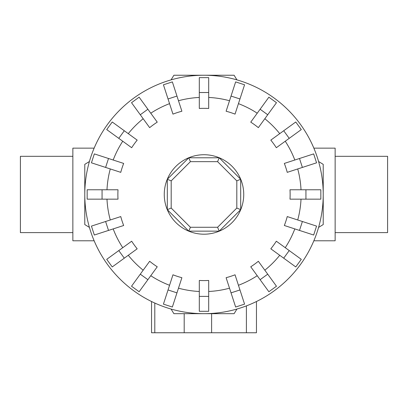 <?xml version="1.0" encoding="UTF-8"?>
<svg xmlns="http://www.w3.org/2000/svg" width="408" height="408" viewBox="0 0 408 408"><rect width="100%" height="100%" fill="white"/><g stroke="black" fill="none" stroke-linecap="round" stroke-linejoin="round"><path stroke-width="0.61" d="M335.141 156.31L387.6 156.31L387.6 232.611L335.141 232.611M72.859 232.611L20.4 232.611L20.4 156.31L72.859 156.31M94.146 148.145L72.859 148.145L72.859 240.781L94.146 240.781M313.854 240.781L335.141 240.781L335.141 148.145L313.854 148.145M305.934 199.155L289.996 199.155A86.124 86.124 0 0 0 289.996 189.771L320.836 189.771L320.836 199.155L305.934 199.155L305.934 189.771M302.394 167.428L287.237 172.349A86.124 86.124 0 0 0 284.335 163.424L313.665 153.893L316.567 162.823L302.394 167.428L299.492 158.498M289.226 138.343L276.333 147.711A86.124 86.124 0 0 0 270.815 140.117L295.764 121.992L301.283 129.586L289.226 138.343L283.708 130.749M267.714 114.755L258.346 127.648A86.124 86.124 0 0 0 250.752 122.13L268.877 97.181L276.471 102.699L267.714 114.755L260.12 109.237M239.965 98.966L235.039 114.123A86.124 86.124 0 0 0 226.109 111.226L235.64 81.896L244.571 84.793L239.965 98.966L231.035 96.069M208.692 92.529L208.692 108.467A86.124 86.124 0 0 0 199.308 108.467L199.308 77.627L208.692 77.627L208.692 92.529L199.308 92.529M176.965 96.069L181.891 111.226A86.124 86.124 0 0 0 172.961 114.123L163.429 84.793L172.36 81.896L176.965 96.069L168.035 98.966M147.88 109.237L157.248 122.13A86.124 86.124 0 0 0 149.654 127.648L131.529 102.699L139.123 97.181L147.88 109.237L140.286 114.755M124.292 130.749L137.185 140.117A86.124 86.124 0 0 0 131.667 147.711L106.718 129.586L112.236 121.992L124.292 130.749L118.774 138.343M108.508 158.498L123.665 163.424A86.124 86.124 0 0 0 120.763 172.349L91.433 162.823L94.335 153.893L108.508 158.498L105.606 167.428M102.066 189.771L118.004 189.771A86.124 86.124 0 0 0 118.004 199.155L87.164 199.155L87.164 189.771L102.066 189.771L102.066 199.155M236.936 79.881A119.223 119.223 0 0 0 171.064 79.881L173.895 75.24L234.105 75.24L236.936 79.881M89.418 161.527A119.223 119.223 0 0 0 84.777 194.463L84.777 164.358L89.418 161.527M323.223 194.463A119.223 119.223 0 0 0 318.582 161.527L323.223 164.358L323.223 194.463A119.223 119.223 0 0 0 204 75.24A119.223 119.223 0 0 0 89.418 227.399L84.777 224.568L84.777 194.463A119.223 119.223 0 0 0 204 313.681A119.223 119.223 0 0 0 323.223 194.463L323.223 224.568L318.582 227.399A119.223 119.223 0 0 0 204 75.24A119.223 119.223 0 0 0 84.777 194.463M243.739 194.463A39.739 39.739 0 0 0 204 154.724A39.739 39.739 0 0 0 164.261 194.463A39.739 39.739 0 0 0 204 234.202A39.739 39.739 0 0 0 243.739 194.463M236.808 208.049L217.591 227.271L190.409 227.271L171.192 208.049L171.192 180.871L190.409 161.655L217.591 161.655L236.808 180.871L236.808 208.049L240.684 209.656L219.193 231.147L217.591 227.271M219.193 231.147L188.807 231.147L190.409 227.271M188.807 231.147L167.316 209.656L171.192 208.049M167.316 209.656L167.316 179.27L171.192 180.871M167.316 179.27L188.807 157.779L190.409 161.655M188.807 157.779L219.193 157.779L217.591 161.655M219.193 157.779L240.684 179.27L236.808 180.871M240.684 179.27L240.684 209.656M151.541 301.522L151.541 332.76L256.459 332.76L256.459 301.522L256.459 332.76M171.064 309.045A119.223 119.223 0 0 0 204 313.681L173.895 313.681L171.064 309.045M204 313.681A119.223 119.223 0 0 0 236.936 309.045L234.105 313.681L204 313.681M302.394 221.498L287.237 216.571A86.124 86.124 0 0 1 284.335 225.502L313.665 235.028L316.567 226.103L302.394 221.498L299.492 230.423M289.226 250.578L276.333 241.215A86.124 86.124 0 0 1 270.815 248.809L295.764 266.934L301.283 259.34L289.226 250.578L283.708 258.177M267.714 274.171L258.346 261.278A86.124 86.124 0 0 1 250.752 266.796L268.877 291.745L276.471 286.227L267.714 274.171L260.12 279.689M239.965 289.955L235.039 274.798A86.124 86.124 0 0 1 226.109 277.7L235.64 307.03L244.571 304.128L239.965 289.955L231.035 292.857M208.692 296.397L208.692 280.459A86.124 86.124 0 0 1 199.308 280.459L199.308 311.299L208.692 311.299L208.692 296.397L199.308 296.397M176.965 292.857L181.891 277.7A86.124 86.124 0 0 1 172.961 274.798L163.429 304.128L172.36 307.03L176.965 292.857L168.035 289.955M147.88 279.689L157.248 266.796A86.124 86.124 0 0 1 149.654 261.278L131.529 286.227L139.123 291.745L147.88 279.689L140.286 274.171M124.292 258.177L137.185 248.809A86.124 86.124 0 0 1 131.667 241.215L106.718 259.34L112.236 266.934L124.292 258.177L118.774 250.578M108.508 230.423L123.665 225.502A86.124 86.124 0 0 1 120.763 216.571L91.433 226.103L94.335 235.028L108.508 230.423L105.606 221.498M301.017 189.771A97.129 97.129 0 0 0 297.718 168.948M294.816 160.018A97.129 97.129 0 0 0 285.248 141.234M279.73 133.64A97.129 97.129 0 0 0 264.823 118.733M257.229 113.215A97.129 97.129 0 0 0 238.445 103.647M229.515 100.745A97.129 97.129 0 0 0 208.692 97.446M199.308 97.446A97.129 97.129 0 0 0 178.485 100.745M169.555 103.647A97.129 97.129 0 0 0 150.771 113.215M143.177 118.733A97.129 97.129 0 0 0 128.27 133.64M122.752 141.234A97.129 97.129 0 0 0 113.184 160.018M110.282 168.948A97.129 97.129 0 0 0 106.983 189.771M211.609 313.681L211.609 332.76M246.396 305.888L246.396 332.76M184.192 313.681L184.192 332.76M154.795 303.052L154.795 332.76M297.718 219.978A97.129 97.129 0 0 0 301.017 199.155M285.248 247.692A97.129 97.129 0 0 0 294.816 228.908M264.823 270.193A97.129 97.129 0 0 0 279.73 255.286M238.445 285.279A97.129 97.129 0 0 0 257.229 275.711M208.692 291.48A97.129 97.129 0 0 0 229.515 288.181M178.485 288.181A97.129 97.129 0 0 0 199.308 291.48M150.771 275.711A97.129 97.129 0 0 0 169.555 285.279M128.27 255.286A97.129 97.129 0 0 0 143.177 270.193M113.184 228.908A97.129 97.129 0 0 0 122.752 247.692M106.983 199.155A97.129 97.129 0 0 0 110.282 219.978"/></g></svg>

